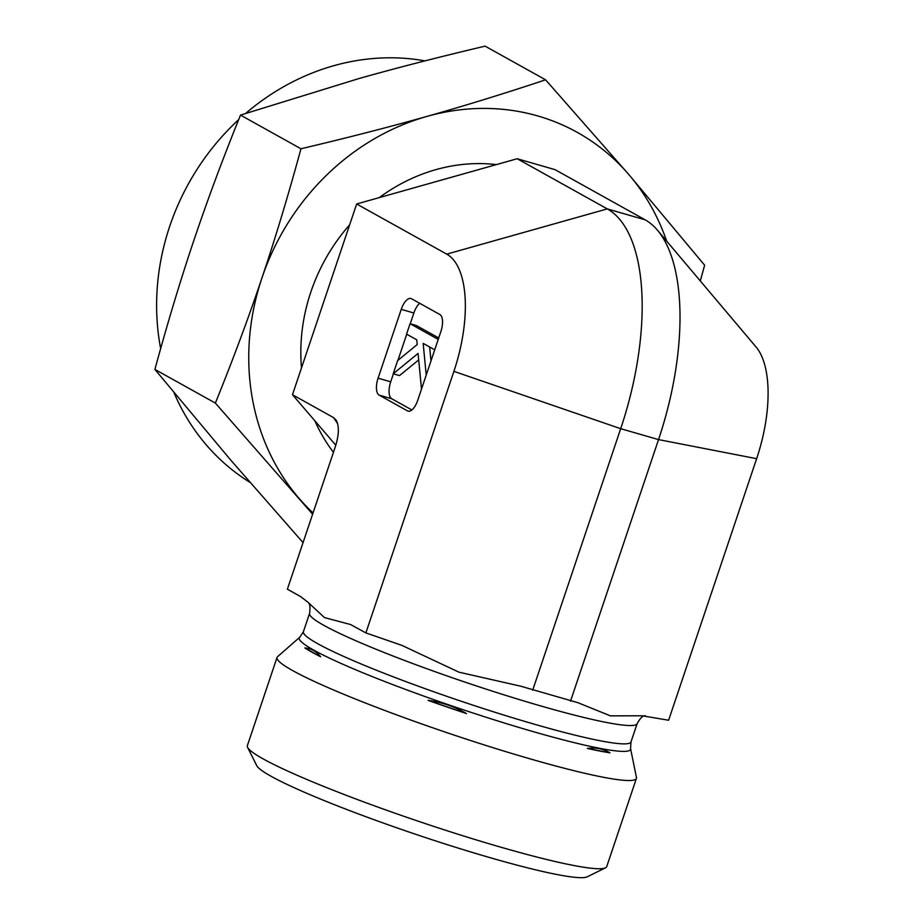 <?xml version="1.0" encoding="UTF-8"?>
<svg xmlns="http://www.w3.org/2000/svg" width="923" height="923" viewBox="0 0 923 923"><rect width="100%" height="100%" fill="white"/><g stroke="black" fill="none" stroke-linecap="round" stroke-linejoin="round"><path stroke-width="1.38" d="M333.757 272.043L292.476 394.721L335.799 445.232M465.827 173.212L356.659 203.983L315.689 325.75M657.488 230.231L756.087 347.025A101.034 43.992 -73.9 0 1 756.641 458.685L658.537 439.602A189.446 82.482 -73.9 0 0 657.488 230.231A189.446 82.482 -73.9 0 0 645.119 219.812L555.046 169.659L517.203 158.733L428.503 183.735M292.476 394.721L333.491 417.565L337.599 423.576M756.641 458.685L668.621 720.24L642.2 715.775L610.368 715.844L577.948 702.703L520.699 686.193L458.996 672.186L401.828 645.35L365.877 632.913L350.555 624.525L324.435 617.568L308.028 602.292L300.586 596.558L287.376 589.197L335.28 446.87C339.133 434.675 339.364 425.676 335.949 419.873L333.491 417.565M636.409 778.401L606.723 866.616A189.584 17.099 -161.4 0 1 605.5 867.828A189.584 17.099 -161.4 0 1 500.693 847.152A189.584 17.099 -161.4 0 1 247.595 747.388A189.584 17.099 -161.4 0 1 247.352 745.669L277.038 657.453A189.584 17.099 -161.4 0 1 277.569 656.691L299.733 637.251A174.77 15.76 -161.4 0 0 532.779 731.501A174.77 15.76 -161.4 0 0 630.559 748.588L636.455 777.466A189.584 17.099 -161.4 0 1 636.409 778.401A189.584 17.099 -161.4 0 1 530.379 758.937A189.584 17.099 -161.4 0 1 277.038 657.453M247.595 747.388L256.767 765.675A175.001 15.783 18.6 0 0 417.369 834.865A175.001 15.783 18.6 0 0 587.132 876.85L605.5 867.828M466.496 713.571C454.566 706.591 441.759 702.195 428.087 700.361A176.189 15.887 18.6 0 0 466.496 713.571L428.087 700.361M609.965 752.822C603.296 748.784 595.762 747.318 587.363 748.438A176.189 15.887 18.6 0 0 609.965 752.822L587.363 748.438M304.821 647.946A176.189 15.887 18.6 0 0 320.639 656.761C316.231 651.246 310.959 648.304 304.821 647.946L320.639 656.761M570.518 701.157L658.537 439.602L620.694 428.687L532.675 690.242M517.203 158.733L607.276 208.898A189.446 82.482 -73.9 0 1 620.694 428.687L453.897 371.358L365.877 632.913M421.499 389.102L418.073 353.428L393.221 373.78L397.663 360.558L417.219 344.544L416.769 339.814L406.558 334.138L410.066 323.719L438.229 339.399M418.696 359.901L399.521 375.592L393.221 373.78M438.713 337.968L416.377 325.531L410.066 323.719M434.721 349.817L423.172 343.391L426.218 375.084M429.656 346.99L430.995 360.905M408.67 411.231L407.447 410.873A14.583 6.346 -73.9 0 0 408.035 411.127A14.583 6.346 -73.9 0 0 417.75 400.27L440.906 331.438A14.583 6.346 -73.9 0 0 439.879 314.524L411.543 298.752A14.583 6.346 -73.9 0 0 410.954 298.498A14.583 6.346 -73.9 0 0 401.251 309.355L413.862 313.001L410.239 323.765M393.394 373.827L390.706 381.822L378.084 378.188A14.583 6.346 -73.9 0 0 379.122 395.102L391.733 398.748L411.854 409.95M390.706 381.822A14.583 6.346 -73.9 0 0 391.733 398.748M407.447 410.873L379.122 395.102M419.746 303.309A14.583 6.346 -73.9 0 0 413.862 313.001M406.72 334.23L397.928 360.339M378.084 378.188L401.251 309.355M453.897 371.358A101.034 43.992 -73.9 0 0 446.744 254.137L607.276 208.898L645.119 219.812M356.659 203.983L446.744 254.137M249.96 482.36A231.881 207.698 -60.9 0 1 206.198 444.805A231.881 207.698 -60.9 0 1 173.997 392.667M160.66 348.617A231.881 207.698 -60.9 0 1 238.653 119.655M245.749 113.344A231.881 207.698 -60.9 0 1 424.972 60.883M240.499 115.098L300.967 148.765C346.852 137.942 388.871 127.155 427.037 116.379C465.227 105.626 504.743 93.442 545.585 79.816L485.117 46.15C439.994 56.776 397.975 67.564 359.047 78.524L240.499 115.098C223.089 158.018 207.571 199.714 193.945 240.165C180.331 280.627 167.328 323.708 154.902 369.419L230.669 460.012L303.056 542.62M545.585 79.816L628.863 174.597L704.63 265.201L700.292 280.927M154.902 369.419L215.371 403.086C233.069 359.405 248.587 317.708 261.924 278.019C275.296 238.33 288.311 195.249 300.967 148.765M312.609 514.215L215.371 403.086M333.445 452.316A176.824 158.387 -60.9 0 1 314.905 420.876M301.498 367.908A176.824 158.387 -60.9 0 1 349.644 224.831M379.295 197.603A176.824 158.387 -60.9 0 1 496.389 164.606M666.648 241.076A233.334 209.002 119.1 0 0 628.863 174.597A233.334 209.002 119.1 0 0 427.037 116.379A233.334 209.002 119.1 0 0 261.924 278.019A233.334 209.002 119.1 0 0 298.648 497.866A233.334 209.002 119.1 0 0 313.047 512.923M645.2 715.706C642.846 715.59 640.158 718.221 637.158 723.609A172.82 15.587 -161.4 0 1 540.497 705.864A172.82 15.587 -161.4 0 1 309.574 613.368C310.44 607.253 309.897 603.538 307.947 602.211M637.158 723.609L630.986 741.942A172.82 15.587 -161.4 0 1 534.336 724.197A172.82 15.587 -161.4 0 1 303.402 631.701L299.733 637.251M630.986 741.942L630.559 748.588M309.574 613.368L303.402 631.701"/></g></svg>
